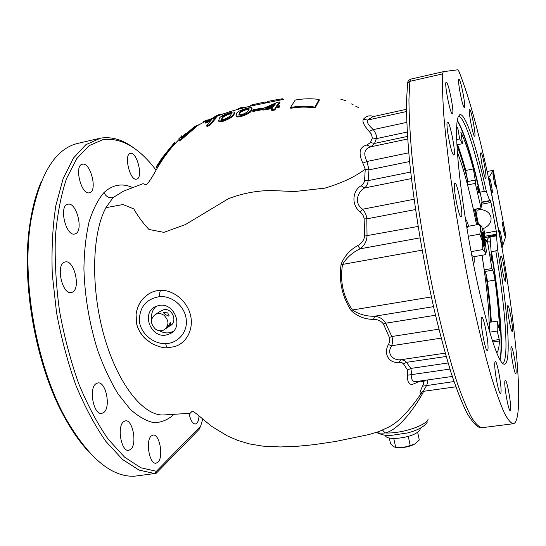 <?xml version="1.0" encoding="UTF-8"?>
<svg xmlns="http://www.w3.org/2000/svg" width="546" height="546" viewBox="0 0 546 546"><rect width="100%" height="100%" fill="white"/><g stroke="black" fill="none" stroke-linecap="round" stroke-linejoin="round"><path stroke-width="0.82" d="M75.218 233.865L74.666 234.016C65.923 236.555 58.647 206.122 67.602 204.306L67.936 204.224C76.679 201.856 83.9 231.449 75.218 233.865M130.706 449.358L128.74 450.334C121.355 452.211 116.714 426.46 123.587 421.717L125.368 420.877C132.698 419.123 137.38 444.103 130.706 449.358M199.024 415.793C198.84 419.383 198.102 421.881 196.806 423.287L195.441 424.017C192.588 423.832 190.452 420.27 189.032 413.329M157.951 462.175L156.095 463.172C149.495 464.858 145.229 440.629 151.297 435.954L153.003 435.094C159.555 433.504 163.855 457.043 157.951 462.175M103.651 412.578L101.795 413.404C93.605 415.506 88.37 388.083 96.123 383.64L97.768 382.958C105.91 380.985 111.179 407.575 103.651 412.578M72.325 292.212L71.314 292.54C62.305 295.038 55.521 264.94 64.51 262.162L65.288 261.937C74.276 259.596 81.04 288.82 72.325 292.212M89.592 192.731L89.332 192.793C81.218 195.236 73.874 165.349 82.357 164.23L82.419 164.216C90.547 161.95 97.816 191.059 89.592 192.731M136.725 179.122L136.541 179.17C129.968 181.217 123.505 154.259 130.398 153.412L130.439 153.406C137.026 151.495 143.421 177.825 136.725 179.122M156.108 170.106L151.856 164.837C135.988 145.932 119.676 137.537 102.928 139.66L89.121 145.652L76.74 158.613L66.537 178.549C60.995 195.147 57.269 214.612 55.358 236.937C54.641 260.503 56.013 285.101 59.487 310.729C64.135 336.288 70.536 360.565 78.672 383.565C87.606 405.187 97.434 423.723 108.156 439.168L124.556 457.118L140.888 467.792L156.388 471.287L154.73 473.546L139.059 470.113L122.557 459.473L105.972 441.523C95.113 426.051 85.149 407.459 76.078 385.749C67.806 362.633 61.282 338.192 56.511 312.435L52.273 274.194C51.426 249.249 52.628 226.337 55.869 205.467L63.172 178.549L73.396 158.128L85.838 144.71L100.676 138.118C112.333 136.364 124.003 140.117 135.688 149.379M98.294 138.636L78.706 143.182C55.317 148.137 39.36 174.154 30.822 221.232C21.226 280.016 36.37 365.895 65.575 418.168C88.479 457.807 111.404 477.156 134.357 476.221L154.73 473.546M123.505 191.141L113.111 197.563L105.897 207.685C91.796 233.749 90.575 288.834 104.341 336.745C118.1 384.787 143.468 415.875 163.418 414.974L164.455 414.905M174.16 414.216C168.202 419.731 161.466 422.556 153.952 422.686C146.226 421.055 138.274 416.523 130.091 409.09L118.209 394.151C110.572 381.661 103.733 367.089 97.7 350.43C89.373 323.819 84.773 296.69 83.92 269.055C84.159 251.692 85.865 236.036 89.025 222.092C92.943 209.48 97.918 199.631 103.965 192.554C112.872 184.48 122.563 182.883 133.047 187.756M319.13 99.433L319.308 100.266L315.131 107.924C306.913 106.723 298.771 106.845 290.718 108.292L290.527 107.446L295.243 100.034C303.18 98.608 311.138 98.41 319.13 99.433L314.953 107.091C306.961 105.876 298.819 105.992 290.527 107.446M261.65 109.009L262.449 108.859L261.821 109.76L252.839 111.507L252.655 110.674L253.303 109.773L262.264 108.026L261.63 108.927L252.655 110.674M234.616 112.715L233.934 114.844C233.005 116.748 229.593 118.83 223.683 121.082C221.11 121.826 219.512 121.942 218.891 121.437L218.673 120.591M181.681 138.35L181.586 138.793L182.275 138.056M181.62 137.763L181.497 135.879L181.395 137.995L194.014 126.986L196.731 125.471L196.915 126.269L182.439 138.752L179.347 140.984L179.184 140.172M282.357 99.604L250.43 106.108L250.259 105.351M250.341 106.136L239.537 108.947M261.78 108.982L262.196 109.22M271.812 110.381L274.754 109.719M208.135 121.676L209.077 121.649M174.044 144.089L173.86 143.318L174.706 142.369L174.884 143.113L162.251 158.886L156.19 167.82L156.013 167.09L162.647 157.18L171.581 146.035M210.176 121.11L205.822 123.212L210.865 120.359M206.927 126.488L206.736 125.669L211.821 119.39L205.63 122.4L206.415 121.608L216.066 117.062L216.25 117.875L209.746 125.457L206.927 126.488L207.733 125.3M252.068 108.572L251.488 110.633C250.675 112.544 247.263 114.489 241.236 116.475C238.554 117.097 236.889 117.11 236.241 116.53L235.988 115.636M279.791 101.938L276.378 106.197L279.429 105.74L279.62 106.579L279.04 107.521L275.976 107.971L275.791 107.132L274.638 109.186L271.567 109.65L272.734 107.61L262.722 109.282L263.343 108.347L277.32 102.327L279.791 101.938L279.975 102.771L277.218 106.067M275.976 107.971L274.822 110.026L271.758 110.497L272.277 109.541M272.167 108.565L262.913 110.121L262.722 109.282M179.02 139.53C170.625 147.809 162.995 157.992 156.122 170.079C150.805 179.607 147.379 184.534 145.85 184.862L143.107 183.674L123.43 191.168M422.27 391.741L420.87 393.12C419.342 394.089 419.888 391.775 422.515 386.179L423.655 383.708L423.362 381.852L420.413 381.204L416.762 382.418C410.094 386.452 407.063 384.036 407.671 375.184L407.739 370.345L403.467 363.834L401.829 362.578L398.587 362.244C390.288 363.8 382.821 354.9 388.39 344.533C389.789 342.083 390.124 339.735 389.4 337.51L383.442 324.031C381.197 320.959 377.88 319.417 373.498 319.41C364.865 319.308 357.439 316.393 351.214 310.667C342.158 296.737 338.779 281.265 341.1 264.244C344.362 256.156 349.877 249.952 357.644 245.632C361.629 243.496 363.97 240.301 364.667 236.049L364.134 218.878C363.793 216.086 362.448 213.773 360.101 211.93C350.477 204.17 353.153 190.056 361.111 185.77L363.254 183.879L364.523 181.388L365.247 169.144C355.071 176.843 341.632 183.163 324.945 188.117L294.567 191.544L271.144 190.513C256.456 190.67 242.206 193.407 228.385 198.73L185.422 224.563L163.882 232.357L148.969 229.463C142.745 222.775 137.694 215.929 133.811 208.934L123.007 204.532L105.897 207.685M365.247 169.144L362.858 163.165C358.142 152.969 359.48 146.915 366.864 145.011L370.406 142.602L372.345 137.92L371.471 134.207L369.157 131.415C363.977 125.553 362.046 121.492 363.383 119.233C366.352 115.991 369.676 115.056 373.341 116.441L373.505 116.551M167.929 347.666L174.058 346.737C186.247 343.666 193.857 329.668 190.574 315.404C187.312 301.242 173.724 289.981 160.763 290.295C156.436 290.404 152.389 291.639 148.614 293.994C141.469 298.744 137.285 305.555 136.07 314.428L136.705 324.085C138.479 330.876 142.178 336.445 147.795 340.786M159.753 296.615C146.178 298.853 139.373 307.077 139.332 321.294C140.97 334.077 153.699 344.076 165.711 343.666C177.88 343.284 187.913 332.337 186.227 319.233C184.801 306.183 172.058 295.639 159.753 296.615C159.452 293.7 159.787 291.591 160.763 290.295M166.209 335.005L170.059 333.715C184.227 327.272 174.297 301.958 158.906 305.487L155.63 306.524C140.95 312.626 150.6 338.411 166.209 335.005M159.446 330.692C162.64 332.596 165.964 333.278 169.417 332.746L172.993 331.593M476.795 215.902L476.992 210.162L481.265 209.575C486.663 210.449 489.912 213.015 491.004 217.288C491.516 222.161 489.079 225.88 483.688 228.44L482.596 228.89M479.634 192.458C471.478 156.388 464.018 132.446 457.261 120.625M480.507 194.772L479.647 192.52L479.92 192.172L484.247 191.339C474.849 149.051 464.127 116.052 458.428 116.298M484.991 239.435L486.895 241.721M502.538 363.308C503.644 362.913 504.484 361.234 505.057 358.272C507.978 343.338 503.699 298.096 495.795 250.88L497.57 249.358C505.692 297.468 510.196 343.837 507.336 359.104C506.347 364.475 504.538 365.643 501.897 362.612C494.56 354.477 480.105 302.648 469.205 241.352C458.265 180.064 453.999 126.774 458.142 116.994L459.616 114.831C465.09 111.698 476.508 146.662 486.425 191.762L484.247 191.339M495.795 250.88L491.496 251.631L491.086 251.283L490.028 236.247L496.478 235.087L496.826 234.166L490.956 202.457L490.274 200.109L489.837 200.914L489.66 200.607L486.425 191.762M469.567 109.575C467.942 109.712 473.191 137.203 474.651 136.227L474.727 136.186C476.235 135.558 471.096 108.763 469.615 109.562L469.567 109.575M494.901 362.291C493.584 366.496 498.641 394.744 500.498 393.523L500.907 392.724C502.088 387.906 497.153 360.599 495.29 361.629L494.901 362.291M447.502 122.154C445.072 122.543 451.583 156.258 453.828 154.962L453.965 154.893C456.21 153.76 449.863 121.103 447.59 122.12L447.502 122.154M507.609 305.937C506.688 308.702 510.988 332.391 512.237 331.449L512.462 331.012C513.288 327.825 509.084 304.764 507.821 305.576L507.609 305.937M458.933 79.368C457.029 79.027 462.715 108.504 464.346 107.46L464.393 107.446C466.168 107.234 460.612 78.542 458.947 79.368L458.92 79.375M446.246 82.221C443.871 81.886 450.293 114.892 452.354 113.684L452.422 113.657C454.627 113.302 448.368 81.272 446.259 82.221L446.232 82.228M454.791 183.313C452.498 184.835 458.831 218.202 461.152 216.851L461.397 216.66C463.499 214.38 457.33 182.111 454.982 183.197L454.791 183.313M481.463 317.936C479.818 321.649 485.305 351.883 487.387 350.58L487.803 349.945C489.284 345.55 483.927 316.346 481.838 317.431L481.463 317.936M504.92 380.972C503.842 385.203 508.551 411.65 510.182 410.524L510.558 409.684C511.513 404.907 506.92 379.306 505.275 380.269L504.92 380.972M511.036 347.331C510.141 350.723 514.468 374.809 515.793 373.819L516.066 373.218C516.857 369.383 512.626 345.973 511.288 346.819L511.036 347.331M500.88 256.245C499.87 258.347 504.251 282.193 505.48 281.272L505.664 280.985C506.586 278.474 502.293 255.235 501.051 256.019L500.88 256.245M480.896 152.825C479.524 153.576 484.384 179.375 485.715 178.433L485.824 178.351C487.093 177.15 482.33 151.993 480.978 152.771L480.896 152.825M406.361 109.316L372.816 116.701L367.513 120.086C366.543 122.058 368.475 125.232 373.307 129.62C375.921 133.258 376.931 136.261 376.337 138.643L374.57 143.414L370.911 146.785C364.373 148.676 363.063 153.576 366.987 161.48L368.987 169.861L368.14 180.63C367.922 183.627 366.762 186.063 364.66 187.947C357.739 191.475 353.61 203.228 362.619 209.234C365.124 212.06 366.53 215.26 366.816 218.85L367.035 235.947C366.748 241.298 364.448 245.584 360.128 248.819C352.586 252.348 346.724 257.555 342.54 264.421C339.776 281.231 343.079 296.417 352.463 309.991C359.043 314.373 366.421 316.455 374.59 316.236C379.668 316.81 383.347 319.137 385.633 323.218L391.83 336.513C392.888 339.305 392.833 342.376 391.673 345.734C385.94 354.211 393.823 360.872 401.057 359.712L404.252 360.367L406.258 361.978L410.817 368.427L411.889 374.576C411.036 379.613 412.421 381.954 416.045 381.599L452.238 376.453M517.874 413.049C517.035 419.71 515.526 423.266 513.342 423.73C510.926 423.293 507.971 419.785 504.47 413.213C500.682 404.798 496.478 393.236 491.864 378.521C484.725 354.34 476.992 322.857 469.519 287.121C462.039 249.993 455.746 213.39 450.655 177.307C447.652 154.47 445.372 133.825 443.809 115.37C442.676 98.519 442.267 84.698 442.574 73.908L443.243 71.703L457.807 69.779L458.968 71.458C468.284 94.629 477.893 128.993 487.796 174.529L502.648 251.515C514.12 318.987 521.212 386.397 517.874 413.049M315.131 107.924L314.953 107.091M262.449 108.859L262.264 108.026M261.821 109.76L261.63 108.927M222.256 117.294L221.478 119.458L224.113 119.301C228.091 117.608 230.344 116.114 230.856 114.796L231.681 113.002L229.04 113.356C225.089 114.776 222.829 116.086 222.256 117.294L222.447 118.113L221.553 119.506M231.64 113.759L229.231 114.175L229.04 113.356M229.231 114.175C225.266 115.602 223.007 116.912 222.447 118.113M229.73 112.763C232.309 112.019 233.886 111.787 234.466 112.066L233.743 114.018C232.814 115.923 229.395 118.004 223.491 120.256C220.925 120.994 219.328 121.116 218.7 120.611L219.417 118.182C220.495 116.455 223.928 114.646 229.73 112.763M233.934 114.844L233.743 114.018M223.683 121.082L223.491 120.256M196.731 125.471L182.248 137.954L179.156 140.192L178.924 138.67M182.439 138.752L182.248 137.954M179.347 140.984L179.156 140.192M270.181 100.921L278.945 99.331M283.558 99.406L282.132 98.799L267.342 101.488L267.526 102.3M272.386 101.447L272.208 100.635M282.794 99.529L282.623 98.758M246.867 107.002L241.864 107.453L238.356 108.422L241.544 107.542M241.339 108.463L241.155 107.658M237.715 109.453L241.305 108.299M239.271 108.169L241.195 107.821M199.904 124.208L196.819 125.839M427.04 380.036C427.764 380.774 427.648 382.562 426.699 385.401C424.303 389.1 423.334 391.059 423.792 391.277L455.773 386.827M364.646 180.439L368.14 180.63L410.653 172.038M409.548 161.541L368.987 169.861L365.233 169.547M408.722 152.812L366.987 161.48L362.858 163.165M407.623 139.018L370.911 146.785L366.864 145.011M407.446 136.425L374.57 143.414L370.406 142.602M407.173 132.057L376.337 138.643L372.345 137.92M406.695 122.4L373.307 129.62L369.157 131.415M487.155 241.673L487.114 241.073L484.896 238.882M497.57 249.358L496.478 235.087M486.882 241.625L487.114 241.073C487.38 238.882 488.349 237.524 490.015 236.998L496.471 235.838M500.054 359.125C503.132 343.782 498.983 298.505 491.1 251.365M422.515 386.179L453.938 381.565M423.362 381.852L425.266 380.289M416.762 382.418L417.294 381.422M407.671 375.184L449.897 369.089M407.596 370.113L410.817 368.427L448.041 362.988M403.467 363.834L406.511 362.339L446.137 356.477M398.587 362.244L401.057 359.712L445.188 353.132M388.39 344.533L391.673 345.734L441.134 338.145M389.4 337.51L391.83 336.513L438.848 329.177M383.442 324.031L385.633 323.218L435.469 315.233M373.498 319.41L374.59 316.236L433.49 306.654M351.214 310.667L352.463 309.991L431.333 296.935M341.1 264.244L342.54 264.421L422.092 250.164M357.644 245.632L360.128 248.819L419.956 237.879M364.667 236.049L418.079 226.447M364.134 218.878L366.816 218.85L415.492 209.548M360.101 211.93L362.619 209.234L414.039 199.256M361.111 185.77L364.66 187.947L411.404 178.59M423.252 391.639C425.996 388.254 404.108 428.794 385.176 432.944C381.333 433.306 378.46 433.121 376.556 432.391M428.194 418.994C426.569 425.566 401.126 433.899 385.176 432.944L382.507 430.077M163.418 414.974L190.145 413.281L191.905 411.452C192.95 409.896 203.242 419.847 212.06 426.61L227.191 435.804L237.926 440.499L249.467 443.912L262.715 446.123L280.446 446.956L298.43 446.184L313.534 444.724L335.415 441.502L369.123 434.507L378.658 431.654L386.404 428.146C402.013 421.594 416.107 400.784 422.536 391.578M169.417 326.058C178.167 323.007 172.864 307.705 163.739 309.759L160.428 311.261M156.149 306.292C152.532 309.596 151.051 313.854 151.706 319.069M355.719 106.211L358.558 107.589M346.014 100.682L340.881 99.283M353.064 104.62L351.337 103.904M219.185 115.008L220.768 114.851M219.274 115.397L219.096 114.612L216.202 115.732L213.384 117.718M216.38 116.51L216.202 115.732M209.78 120.884L210.353 120.912M208.811 119.717L205.815 120.413L203.221 121.785L203.358 122.359M223.717 113.807L219.096 114.612M205.965 121.055L205.815 120.413M253.044 104.627L260.469 102.935M266.393 102.539L265.37 102.027L263.582 102.273L250.17 105.323M255.105 105.03L254.921 104.225M265.52 102.716L265.37 102.027M160.838 159.732L158.954 162.496M173.86 143.318L162.073 158.142L156.013 167.09M162.251 158.886L162.073 158.142M216.066 117.062L209.555 124.638L206.736 125.669M209.746 125.457L209.555 124.638M206.6 122.42L206.497 121.983M239.551 112.524L238.882 114.687L241.639 114.694C245.686 113.186 247.925 111.766 248.348 110.442L249.058 108.64L246.301 108.845C242.287 110.087 240.035 111.309 239.551 112.524L239.742 113.35L238.916 114.715M249.078 109.398L246.492 109.671L246.301 108.845M246.492 109.671C242.465 110.913 240.22 112.142 239.742 113.35M236.643 113.261C237.612 111.548 241.052 109.876 246.956 108.258C249.645 107.623 251.29 107.48 251.897 107.828L251.296 109.801C250.484 111.712 247.072 113.657 241.052 115.643C238.37 116.264 236.705 116.284 236.049 115.697L236.643 113.261M251.488 110.633L251.296 109.801M241.236 116.475L241.052 115.643M274.822 110.026L274.638 109.186M279.04 107.521L278.849 106.675L275.791 107.132M279.429 105.74L278.849 106.675M266.134 107.855L273.334 106.668L275.669 103.59L266.134 107.855M274.556 104.941L269.103 107.35M271.758 110.497L271.567 109.65M156.729 472.754L199.133 429.34L200.621 426.201L202.778 419.041M200.621 426.201L156.388 471.287L156.347 473.143L155.317 473.573M88.984 452.02C80.33 442.861 72.127 431.183 64.367 416.987C35.531 365.397 20.618 280.801 30.098 222.775C32.473 207.248 36.077 193.837 40.909 182.541M484.179 245.134L483.387 238.363L482.125 233.627M468.611 226.242C467.328 221.894 466.284 219.581 465.485 219.287M473.532 264.366C474.187 263.807 474.365 261.247 474.058 256.681M482.138 234.043L482.323 232.466C483.428 234.425 484.302 238.452 484.944 244.54L484.759 246.157C483.654 244.192 482.78 240.151 482.138 234.043M481.36 226.024L479.354 224.27L480.787 228.965C480.678 225.887 481.026 225.164 481.831 226.795L484.548 237.025L486.295 250.682C486.288 252.832 485.947 253.255 485.278 251.945L482.521 241.653L480.787 228.965L479.784 234.159L482.521 241.653L482.8 249.563L485.278 251.945L485.305 254.709L473.621 256.757L471.785 255.364M482.8 249.563L471.082 251.631M479.784 234.159L468.304 236.234M479.354 224.27L467.635 226.426L466.967 228.405M478.494 224.426L475.402 209.152M490.963 322.092C490.165 307.978 488.472 291.762 485.892 273.437M477.661 224.583L474.549 209.309M467.349 178.61C463.82 164.994 460.38 153.726 457.029 144.813M489.127 330.255C489.414 312.1 487.039 287.114 481.995 255.289M476.549 224.788C470.27 193.209 463.854 168.953 457.295 152.013M168.816 316.114L165.261 314.476L163.295 312.558L167.697 312.892L169.096 315.711L168.816 316.114M157.248 313.22L155.979 314.073M164.032 315.274C161.247 313.397 158.449 313.07 155.624 314.298C150.17 318.591 150.089 323.505 155.364 329.033C158.204 330.958 161.063 331.265 163.93 329.948C169.24 325.621 169.274 320.734 164.032 315.274M167.076 327.866L170.325 322.741L170.857 322.795C170.761 324.733 169.506 326.426 167.076 327.866M491.175 258.231L491.966 260.879L490.827 254.381L491.175 258.231M477.927 190.083L478.794 192.963L478.46 189.285L477.593 186.404L477.927 190.083M456.627 127.757L457.705 127.525L456.674 126.727M490.758 246.853L489.885 241.83L485.414 241.987M481.046 208.087L475.307 183.415L467.635 184.917L473.45 209.514L481.046 208.087L481.988 201.133L480.023 192.158M475.307 183.415L475.232 180.071L467.594 181.572L467.635 184.917M475.232 180.071L473.375 168.939C468.823 151.959 464.646 139.715 460.851 132.221L462.503 143.68L456.859 144.847M467.594 181.572L465.752 170.461C462.96 160.299 460.251 151.713 457.609 144.69M456.64 139.558L459.65 138.93L462.503 143.68M459.65 138.93L457.705 127.525M496.703 352.771C498.198 351.467 499.112 347.529 499.44 340.963L499.242 339.523L492.301 340.567M489.694 332.173L497.215 331.026L499.242 339.523M497.215 331.026L497.16 321.123L489.25 322.358L489.25 330.671M497.16 321.123L499.522 330.33C499.146 316.789 497.631 300.041 494.983 280.084C494.294 275.334 493.55 272.031 492.751 270.161L491.871 268.55L484.261 269.847L482.057 255.282M491.339 322.031C490.717 310.196 489.421 296.635 487.442 281.347C486.759 276.604 486.008 273.307 485.176 271.451L484.261 269.847M491.871 268.55L487.558 241.605M489.55 178.672C488.875 179.286 491.482 193.188 492.178 192.697L492.239 192.636C492.881 191.885 490.308 178.18 489.605 178.624L489.55 178.672M499.583 230.74C499.01 231.736 501.481 245.093 502.149 244.601L502.231 244.492C502.777 243.366 500.334 230.2 499.665 230.651L499.583 230.74M502.607 222.529C502.081 223.416 504.449 236.2 505.057 235.742L505.125 235.647C505.63 234.637 503.289 222.024 502.675 222.447L502.607 222.529M493.072 172.857C492.458 173.403 494.942 186.684 495.57 186.227L495.625 186.172C496.212 185.504 493.755 172.393 493.12 172.816L493.072 172.857M505.896 235.879L502.054 247.775L488.588 177.935L493.304 170.284L505.896 235.879M493.304 170.284L487.134 171.505M420.14 428.255C420.481 429.695 419.267 431.265 416.496 432.964C408.34 438.206 388.465 440.315 385.783 436.302L385.292 435.285M415.786 443.332L415.008 443.843C411.909 445.645 407.958 446.874 403.166 447.529L395.113 447.331M390.52 443.618L389.298 437.967L390.52 443.618L393.311 446.546L395.461 447.351L403.166 447.529L410.223 445.543L408.265 436.356L410.223 445.543L415.008 443.843L419.287 440.008L417.635 432.22L419.287 440.008M395.679 447.351L393.755 438.431L395.679 447.351M103.965 192.554C105.944 196.621 108.995 198.294 113.111 197.563M136.705 324.085C138.309 331.347 143.366 337.831 151.863 343.536C158.954 346.949 164.271 348.328 167.82 347.672L167.82 347.672C166.803 347.488 166.1 346.15 165.711 343.666M479.92 192.172C471.608 155.474 464.073 131.518 457.309 120.304M500.102 359.944L500.334 358.961C503.48 344.014 499.365 298.798 491.496 251.631M407.412 84.705L407.616 83.006L409.862 81.361L408.94 99.208C409.009 113.971 409.882 131.402 411.554 151.501C415.567 193.523 423.6 245.215 433.667 293.086C441.352 328.419 449.563 359.507 457.384 383.353C462.482 397.85 467.205 409.234 471.567 417.492C475.648 423.921 479.197 427.32 482.214 427.675L513.24 423.744M410.79 79.115L443.188 71.71L410.79 79.115L409.862 81.361L442.574 73.908M363.383 119.233L367.513 120.086L406.388 111.555M481.859 202.088L489.66 200.607M490.956 202.457L481.565 204.231M496.826 234.166L484.411 236.35M483.688 228.44L484.616 233.19L484.93 236.309L484.568 237.135M484.739 238.015L490.028 236.247M483.77 233.367L496.478 231.047M476.992 210.162L476.74 208.9M479.763 208.326L479.989 209.493M490.806 322.12C490.028 307.869 488.315 291.4 485.681 272.72M477.559 224.597L474.44 209.33M467.458 179.559C463.834 165.513 460.298 153.992 456.865 144.997M473.375 168.939L465.752 170.461M456.579 129.109L458.039 128.801M499.44 340.963L492.758 341.967M494.983 280.084L487.442 281.347M492.751 270.161L485.176 271.451M181.593 137.148L185.858 133.558M196.847 125.976C209.712 118.653 223.792 113.015 239.1 109.064M148.614 293.994C139.749 300.614 137.626 305.719 136.07 314.428L136.07 314.428M172.795 331.784L170.059 333.715M481.265 209.575L478.787 209.528M457.261 120.598C463.902 132.05 471.362 155.999 479.634 192.438M499.952 359.684L500.081 359.097C503.125 344.287 499.051 298.737 491.107 251.392M231.681 113.002L231.784 113.459M218.7 120.611L218.891 121.437M181.402 136.37L178.87 138.725M270.188 100.942L267.663 101.433M482.214 427.675L478.781 427.156C475.88 425.839 472.037 421.328 467.246 413.622C462.196 403.542 456.845 390.028 451.201 373.075C445.468 354.334 439.783 333.101 434.152 309.377C423.102 260.456 413.97 205.071 409.384 159.459C407.466 137.612 406.477 118.625 406.422 102.511L407.616 83.006C407.76 81.293 408.804 80.003 410.742 79.129M481.811 202.43L489.837 200.914M423.792 391.277L422.74 391.475M427.395 421.942C424.652 426.453 418.1 430.112 407.725 432.923L390.779 435.442C386.486 435.339 385.032 436.036 376.324 432.466M253.016 104.634L250.86 105.153M249.058 108.64L249.174 109.166M236.049 115.697L236.241 116.53M64.367 416.987L65.575 418.168M30.098 222.775L30.822 221.232M161.814 310.381L155.624 314.298M171.499 324.761L168.803 326.61M166.783 327.996L165.465 328.897M168.871 316.079L169.096 315.711M385.572 435.312L385.783 436.302M396.73 447.638L395.461 447.351"/></g></svg>

